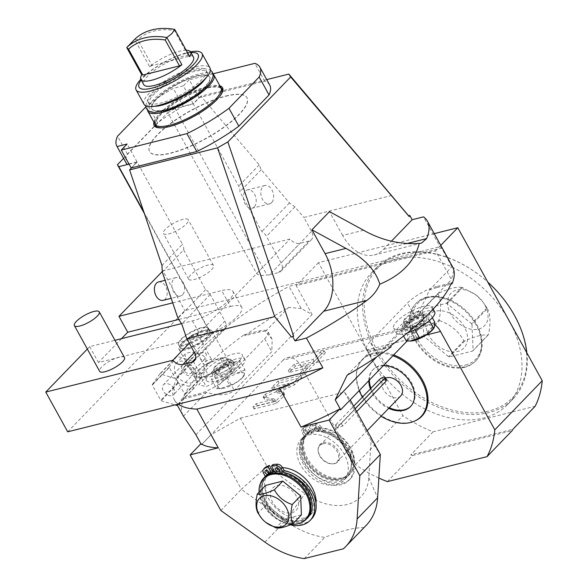 <?xml version="1.0" encoding="UTF-8"?>
<svg xmlns="http://www.w3.org/2000/svg" width="588" height="588" viewBox="0 0 588 588"><rect width="100%" height="100%" fill="white"/><g stroke="black" fill="none" stroke-linecap="round" stroke-linejoin="round"><path stroke-width="0.44" stroke-dasharray="2.94 2.21" d="M272.024 470.165A29.598 20.793 -136 0 0 269.061 472.531A29.598 20.793 -136 0 0 271.847 503.526A29.598 20.793 -136 0 0 304.055 517.94A29.598 20.793 -136 0 0 311.633 513.669A29.598 20.793 -136 0 0 315.999 503.526M282.549 467.688A29.598 20.793 -136 0 0 277.904 467.989M276.948 468.188A29.598 20.793 -136 0 0 276.639 468.261A29.598 20.793 -136 0 0 273.376 469.437M452.628 266.908A153.916 43.902 -28.9 0 0 452.312 266.364L453.899 270.296L451.43 279.572L435.524 250.76L296.22 285.672L312.118 314.484L301.254 308.546L289.002 286.349L441.647 248.099L453.899 270.296M441.647 248.099A153.916 43.902 -28.9 0 0 439.993 246.673L423.536 216.869M67.701 431.82L184.823 310.626L439.993 246.673M178.223 404.118A153.916 43.902 151.1 0 1 174.357 399.781A153.916 43.902 151.1 0 1 289.002 286.349M205.322 333.036A16.457 4.697 151.1 0 1 187.962 343.613A16.457 4.697 151.1 0 1 178.789 342.444A16.457 4.697 151.1 0 1 181.119 339.107A16.457 4.697 151.1 0 1 206.3 327.251A16.457 4.697 151.1 0 1 205.322 333.036M301.254 308.546L288.62 307.384A153.916 43.902 -28.9 0 0 244.593 335.777L244.042 334.785A153.916 43.902 151.1 0 0 183.14 397.811L183.691 398.804A153.916 43.902 -28.9 0 0 183.133 415.679M200.883 443.778L201.383 444.69A153.916 43.902 151.1 0 0 201.464 444.734L211.202 434.664L241.359 489.304L266.981 466.468L240.323 418.178L211.202 434.664M200.912 443.742L201.464 444.734M220.868 510.509L241.359 489.304L285.423 520.902A76.962 54.059 44 0 0 324.752 537.388C340.908 530.89 353.939 527.62 363.847 527.59A76.962 54.059 44 0 0 366.184 525.371M240.323 418.178L344.458 392.078L371.116 440.368L368.786 477.706A53.28 37.426 44 0 1 304.959 493.707L266.981 466.468M340.423 409.91L350.161 399.84L344.458 392.078M378.856 478.051A118.394 83.165 -136 0 1 355.49 464.726L301.196 366.368A18.941 12.355 75.9 0 0 287.223 357.695A18.941 12.355 75.9 0 0 283.056 360.172L422.368 325.26L407.08 341.069M283.056 360.172L201.383 444.69M284.526 394.034L283.431 392.049L283.276 393.365L275.625 401.281L252.987 406.955L256.147 403.677L274.486 399.083L263.123 397.032L264.585 399.23L264.747 397.907L266.335 396.268L289.906 385.375L272.692 389.69L279.094 383.06L301.732 377.386L294.507 384.861L277.279 392.821L284.526 394.034L284.371 395.349L276.72 403.272L254.082 408.947L257.25 405.669L275.588 401.067L264.585 399.23L263.49 397.238L263.644 395.922L265.232 394.276L288.811 383.383L271.59 387.698L277.999 381.075L300.637 375.401L293.412 382.876L276.184 390.836L283.431 392.049L284.526 394.034M308.119 367.757L289.333 372.461L295.367 366.221L314.146 361.517L321.526 353.88L325.385 352.91L304.591 374.431L300.733 375.394L308.119 367.757L307.017 365.773L288.238 370.477L294.272 364.237L313.051 359.525L320.431 351.889L324.289 350.926L303.496 372.439L299.637 373.409L307.017 365.773M336.262 484.608A29.598 20.793 -136 0 0 343.84 480.337A29.598 20.793 -136 0 0 341.055 449.35A29.598 20.793 -136 0 0 308.847 434.936A29.598 20.793 -136 0 0 301.269 439.199A29.598 20.793 -136 0 0 304.055 470.194A29.598 20.793 -136 0 0 336.262 484.608M343.348 548.802L363.847 527.59M304.253 558.6L324.752 537.388M371.116 440.368L380.326 454.48M339.195 481.579A29.598 20.793 -136 0 0 346.766 477.309A29.598 20.793 -136 0 0 328.28 433.9A29.598 20.793 -136 0 0 321.621 431.798A29.598 20.793 -136 0 0 317.865 431.342A29.598 20.793 -136 0 0 316.146 431.32A29.598 20.793 -136 0 0 313.558 431.548A29.598 20.793 -136 0 0 311.772 431.908A29.598 20.793 -136 0 0 310.074 432.423A29.598 20.793 -136 0 0 307.899 433.385A29.598 20.793 -136 0 0 306.613 434.157A29.598 20.793 -136 0 0 304.209 436.164A29.598 20.793 -136 0 0 304.202 436.171A29.598 20.793 -136 0 0 301.21 440.684A29.598 20.793 -136 0 0 309.442 470.069A29.598 20.793 -136 0 0 339.195 481.579M311.787 424.338L310.383 425.793L314.161 432.643A28.297 19.874 -136 0 0 312.375 432.996A28.297 19.874 44 0 0 310.677 433.518L306.899 426.668A36.441 25.6 -136 0 0 303.026 428.446A4.733 3.33 -136 0 0 302.541 428.836A4.733 3.33 -136 0 0 302.467 432.996L304.341 436.399A31.282 21.969 -136 0 0 303.967 436.774A31.282 21.969 -136 0 0 301.21 440.684A31.282 21.969 -136 0 0 313.713 476.567A31.282 21.969 -136 0 0 348.956 480.249A31.282 21.969 -136 0 0 350.896 455.619A31.282 21.969 -136 0 0 328.28 433.9A31.282 21.969 -136 0 0 321.754 432.033L323.165 430.585L321.283 427.175A4.733 3.33 -136 0 0 316.44 423.985A36.441 25.6 -136 0 0 311.787 424.338L315.572 431.188L314.161 432.643M306.657 435.502A28.297 19.874 44 0 0 309.317 465.13A28.297 19.874 44 0 0 340.114 478.911A28.297 19.874 -136 0 0 347.354 474.832A28.297 19.874 -136 0 0 344.693 445.204A28.297 19.874 -136 0 0 313.896 431.423A28.297 19.874 44 0 0 306.657 435.502L306.539 435.62A28.297 19.874 -136 0 0 309.2 465.255A28.297 19.874 -136 0 0 339.996 479.029A28.297 19.874 -136 0 0 347.236 474.95A28.297 19.874 -136 0 0 345.274 446.263A28.297 19.874 -136 0 0 315.572 431.188M323.165 430.585A31.282 21.969 -136 0 1 350.691 450.974A31.282 21.969 -136 0 1 350.36 478.794A31.282 21.969 -136 0 1 312.596 472.855A31.282 21.969 -136 0 1 305.37 435.318A31.282 21.969 -136 0 1 305.745 434.944L303.871 431.541A4.733 3.33 -136 0 1 303.945 427.38A4.733 3.33 -136 0 1 304.437 426.991A36.441 25.6 -136 0 1 308.303 425.212L312.088 432.062A28.297 19.874 -136 0 0 306.539 435.62M305.613 431.107A2.367 1.661 44 0 1 305.65 429.027A2.367 1.661 44 0 1 309.097 430.232A2.367 1.661 44 0 1 309.053 432.312A2.367 1.661 44 0 1 305.613 431.107M316.057 428.49A2.367 1.661 44 0 1 316.094 426.403A2.367 1.661 44 0 1 319.541 427.616A2.367 1.661 44 0 1 319.505 429.696A2.367 1.661 44 0 1 316.057 428.49M312.088 432.062L310.677 433.518M340.717 479.999A29.598 20.793 -136 0 0 348.287 475.736A29.598 20.793 -136 0 0 345.509 444.741A29.598 20.793 -136 0 0 313.294 430.328A29.598 20.793 -136 0 0 305.723 434.598A29.598 20.793 -136 0 0 308.509 465.593A29.598 20.793 -136 0 0 340.717 479.999M307.127 433.143A29.598 20.793 44 0 0 309.913 464.138A29.598 20.793 44 0 0 342.12 478.551A29.598 20.793 -136 0 0 349.698 474.281A29.598 20.793 -136 0 0 352.756 469.591A29.598 20.793 -136 0 0 344.362 440.287A29.598 20.793 -136 0 0 314.698 428.873A29.598 20.793 44 0 0 311.706 429.924A29.598 20.793 44 0 0 307.127 433.143L305.723 434.598M353.087 468.82A29.282 20.565 -136 0 1 342.561 477.676A29.282 20.565 44 0 1 308.502 460.264A29.282 20.565 44 0 1 312.471 429.571A29.282 20.565 44 0 1 315.433 428.534A29.282 20.565 -136 0 1 344.774 439.824A29.282 20.565 -136 0 1 353.087 468.82L352.756 469.591M334.8 463.616A12.524 8.798 -136 0 0 338.21 450.798A12.524 8.798 -136 0 0 323.194 442.595A12.524 8.798 44 0 0 318.115 449.555A12.524 8.798 44 0 0 332.911 463.858A12.524 8.798 44 0 0 334.8 463.616M322.93 443.778A11.841 8.32 44 0 1 335.814 449.541A11.841 8.32 44 0 1 336.924 461.94A11.841 8.32 44 0 1 333.896 463.645A11.841 8.32 44 0 1 332.117 463.881A11.841 8.32 44 0 1 318.123 450.357A11.841 8.32 44 0 1 319.894 445.483A11.841 8.32 44 0 1 322.93 443.778M355.101 408.785L341.209 423.162A3.55 1.014 151.1 0 1 337.916 425.271A3.55 1.014 151.1 0 1 335.483 425.536A3.55 1.014 151.1 0 1 335.983 424.477L337.549 427.314L336.931 428.167L342.775 426.006L356.666 411.629M400.759 395.886A11.841 8.32 44 0 1 397.723 397.598A11.841 8.32 44 0 1 384.846 391.829A11.841 8.32 44 0 1 383.729 379.436A11.841 8.32 44 0 1 385.53 378.157M386.485 379.885L385 379.547L380.884 382.472L337.549 427.314M335.983 424.477L353.66 406.176M369.396 380.069A26.284 18.463 44 0 1 373.343 369.396A26.284 18.463 44 0 1 380.069 365.604A26.284 18.463 44 0 1 408.667 378.407A26.284 18.463 44 0 1 411.144 405.926A26.284 18.463 44 0 1 410.843 406.227M389.3 407.741A26.284 18.463 44 0 1 370.969 388.271M368.816 380.671A26.284 18.463 -136 0 1 372.755 369.999A26.284 18.463 -136 0 1 379.48 366.214A26.284 18.463 44 0 1 383.288 365.692M370.381 388.874A26.284 18.463 -136 0 0 388.712 408.344M392.916 355.733A40.807 28.665 44 0 0 372.755 354.027A40.807 28.665 -136 0 0 358.092 366.368A40.807 28.665 -136 0 0 359.18 390.638M362.414 397.12A40.807 28.665 -136 0 0 381.112 416.216M415.451 420.714A41.123 28.885 44 0 1 411.291 422.169A41.123 28.885 44 0 1 370.087 406.315A41.123 28.885 44 0 1 358.415 365.596A41.123 28.885 44 0 1 373.196 353.153A41.123 28.885 44 0 1 393.688 354.939M422.368 325.26A18.941 12.355 -104.1 0 1 426.535 322.783A18.941 12.355 -104.1 0 1 434.87 324.811M376.761 356.842L451.43 279.572M440.735 245.365L435.524 250.76M434.26 233.627L318.468 262.645L370.021 356.034A94.719 66.532 44 0 1 371.565 272.759A94.719 66.532 44 0 1 509.333 321.121A94.719 66.532 44 0 1 507.789 404.397A94.719 66.532 44 0 1 370.021 356.034L402.927 415.642A118.394 83.165 -136 0 0 433.04 431.842L535.161 406.249M526.848 352.851A94.719 66.532 44 0 1 513.059 398.943A94.719 66.532 44 0 1 375.291 350.58A94.719 66.532 44 0 1 376.835 267.305A94.719 66.532 44 0 1 479.595 275.294A94.719 66.532 44 0 1 487.805 282.13M318.468 262.645L296.22 285.672M195.9 434.752L312.118 314.484M355.49 464.726L402.927 415.642M183.449 416.223L206.564 392.306C218.346 396.106 227.6 395.504 234.325 390.498L271.803 351.72L272.193 339.327L265.511 331.309L288.62 307.384M265.511 331.309A23.682 6.755 -28.9 0 0 259.521 332.036L244.593 335.777M183.14 397.811L198.068 394.07A23.682 6.755 -28.9 0 0 227.196 377.584L264.673 338.798A23.682 6.755 -28.9 0 0 267.988 331.72A23.682 6.755 -28.9 0 0 258.97 331.044L244.042 334.785M215.458 365.832A9.474 2.705 -28.9 0 0 214.135 368.661A9.474 2.705 -28.9 0 0 220.61 367.956A9.474 2.705 -28.9 0 0 229.394 362.34A9.474 2.705 -28.9 0 0 230.716 359.503A9.474 2.705 -28.9 0 0 224.241 360.209A9.474 2.705 -28.9 0 0 215.458 365.832M183.691 398.804L198.619 395.062A23.682 6.755 -28.9 0 0 206.564 392.306M234.009 365.464A9.474 2.705 151.1 0 0 227.534 366.17A9.474 2.705 151.1 0 0 218.751 371.792A9.474 2.705 -28.9 0 0 217.428 374.622A9.474 2.705 -28.9 0 0 223.903 373.917A9.474 2.705 -28.9 0 0 232.679 368.301A9.474 2.705 151.1 0 0 234.009 365.464L230.716 359.503M216.141 372.447A13.024 3.712 -28.9 0 0 214.297 375.085A13.024 3.712 -28.9 0 0 221.551 376.011A13.024 3.712 -28.9 0 0 235.296 367.647A13.024 3.712 -28.9 0 0 236.067 363.068A13.024 3.712 -28.9 0 0 216.141 372.447M233.091 362.348A10.658 3.043 -28.9 0 1 233.951 362.906A10.658 3.043 -28.9 0 1 232.458 366.096A10.658 3.043 151.1 0 1 222.58 372.417A10.658 3.043 151.1 0 1 215.289 373.204A10.658 3.043 151.1 0 1 215.274 372.182A10.658 3.043 151.1 0 1 216.781 370.021A10.658 3.043 -28.9 0 1 233.091 362.348L236.067 363.068M230.812 363.112A10.658 3.043 -28.9 0 0 232.304 359.929A10.658 3.043 -28.9 0 0 225.02 360.716A10.658 3.043 -28.9 0 0 215.142 367.044A10.658 3.043 151.1 0 0 213.65 370.227A10.658 3.043 151.1 0 0 220.934 369.433A10.658 3.043 151.1 0 0 230.812 363.112M239.081 361.039A21.903 6.247 -28.9 0 0 242.153 354.49A21.903 6.247 -28.9 0 0 227.174 356.115A21.903 6.247 -28.9 0 0 206.866 369.117A21.903 6.247 151.1 0 0 203.801 375.666A21.903 6.247 151.1 0 0 218.78 374.034A21.903 6.247 151.1 0 0 239.081 361.039M206.542 380.627A21.903 6.247 151.1 0 0 221.522 379.003A21.903 6.247 151.1 0 0 241.822 366.008A21.903 6.247 -28.9 0 0 244.895 359.459A21.903 6.247 -28.9 0 0 229.915 361.083A21.903 6.247 -28.9 0 0 209.607 374.078A21.903 6.247 151.1 0 0 206.542 380.627L203.801 375.666M212.65 373.321L211.57 379.561L224.638 376.283L238.787 366.772L239.867 360.532L226.792 363.803L212.65 373.321L217.634 382.362C218.126 385.971 217.766 388.051 216.56 388.602L211.57 379.561M216.56 388.602L220.294 388.631L229.629 385.324L224.638 376.283M229.629 385.324C235.193 383.685 239.904 380.51 243.777 375.805L238.787 366.772M243.777 375.805L244.432 375.225L244.858 369.565L239.867 360.532M244.858 369.565C241.345 372.197 236.986 373.284 231.782 372.843L226.792 363.803M231.782 372.843C227.916 377.547 223.197 380.723 217.634 382.362M242.337 377.863A14.693 4.189 -28.9 0 0 243.601 376.379A14.693 4.189 -28.9 0 0 237.648 373.373A14.693 4.189 -28.9 0 0 220.721 383.28A14.693 4.189 -28.9 0 0 221.551 388.55A14.693 4.189 -28.9 0 0 242.337 377.863M387.382 481.616L412.555 455.56A118.394 83.165 44 0 1 410.784 454.869L512.905 429.277M433.04 431.842L410.784 454.869M412.555 455.56L512.229 430.578M501.439 296.374A93.536 65.702 44 0 1 514.316 315.278A93.536 65.702 44 0 1 488.856 411.005A93.536 65.702 44 0 1 376.746 349.757A93.536 65.702 44 0 1 384.501 262.13A93.536 65.702 44 0 1 479.742 275.412A93.536 65.702 44 0 1 487.79 282.1M464.726 367.287A41.439 29.106 44 0 1 419.634 347.111A41.439 29.106 44 0 1 415.731 303.724A41.439 29.106 44 0 1 426.337 297.749A41.439 29.106 44 0 1 471.429 317.924A41.439 29.106 44 0 1 475.332 361.311A41.439 29.106 44 0 1 464.726 367.287M426.925 297.138A41.439 29.106 -136 0 0 416.319 303.114A41.439 29.106 -136 0 0 420.222 346.501A41.439 29.106 -136 0 0 465.314 366.684A41.439 29.106 -136 0 0 475.912 360.709A41.439 29.106 -136 0 0 470.885 315.896A41.439 29.106 -136 0 0 461.279 306.613A41.439 29.106 -136 0 0 426.925 297.138M465.351 365.082A40.256 28.275 -136 0 0 470.767 315.749A40.256 28.275 -136 0 0 461.426 306.73A40.256 28.275 -136 0 0 428.057 297.528A40.256 28.275 -136 0 0 417.098 338.725A40.256 28.275 -136 0 0 465.351 365.082M429.071 335.726A23.976 16.839 44 0 1 435.598 311.192A23.976 16.839 44 0 1 464.336 326.884A23.976 16.839 44 0 1 457.809 351.418A23.976 16.839 44 0 1 429.071 335.726M471.782 324.128A32.56 22.873 -136 0 0 471.576 323.76L447.137 303.584A32.56 22.873 -136 0 0 446.365 303.357L422.993 309.214A32.56 22.873 -136 0 0 422.632 309.729L423.698 335.755A32.56 22.873 -136 0 0 423.897 336.13A32.56 22.873 -136 0 0 424.102 336.498L448.548 356.673A32.56 22.873 -136 0 0 449.313 356.901L472.693 351.043A32.56 22.873 -136 0 0 473.053 350.529L471.988 324.495A32.56 22.873 -136 0 0 471.782 324.128M447.137 303.584L462.521 287.664L475.663 294.735L482.373 301.247L486.96 307.84A32.56 22.873 -136 0 1 487.165 308.208A32.56 22.873 -136 0 1 487.371 308.582L471.988 324.495M486.96 307.84L471.576 323.76M462.521 287.664A32.56 22.873 -136 0 0 461.749 287.436L446.365 303.357M461.749 287.436C456.707 286.547 448.916 288.495 438.376 293.294L422.993 309.214M438.376 293.294A32.56 22.873 -136 0 0 438.016 293.809L422.632 309.729M438.016 293.809C441.118 299.637 441.478 308.318 439.082 319.835L423.698 335.755M439.082 319.835A32.56 22.873 -136 0 0 439.28 320.21A32.56 22.873 -136 0 0 439.486 320.578L424.102 336.498M484.946 305.187A23.336 16.398 44 0 1 478.595 329.074A23.336 16.398 44 0 1 450.621 313.794A23.336 16.398 44 0 1 452.554 291.927A23.336 16.398 44 0 1 476.324 295.242A23.336 16.398 44 0 1 481.734 300.468A23.336 16.398 44 0 1 484.946 305.187M487.371 308.582C490.473 314.411 490.833 323.091 488.437 334.609L473.053 350.529M439.486 320.578C450.386 324.458 458.53 331.184 463.932 340.753A32.56 22.873 -136 0 0 464.696 340.981C475.244 336.182 483.035 334.234 488.077 335.123A32.56 22.873 -136 0 0 488.437 334.609M463.932 340.753L448.548 356.673M464.696 340.981L449.313 356.901M488.077 335.123L472.693 351.043M347.14 375.195L370.249 351.279L370.874 356.49L377.121 354.711L414.599 315.932C420.369 309.192 425.234 300.644 429.196 290.281L452.312 266.364M391.167 346.802L376.239 350.544A23.682 6.755 151.1 0 1 370.249 351.279M390.623 345.81L375.688 349.551A23.682 6.755 -28.9 0 1 366.669 348.875L370.874 356.49M429.196 290.281A23.682 6.755 151.1 0 1 437.141 287.525L436.59 286.532L451.525 282.791M436.59 286.532A23.682 6.755 -28.9 0 0 407.469 303.018L369.992 341.797A23.682 6.755 -28.9 0 0 366.669 348.875M405.272 318.262A9.474 2.705 -28.9 0 0 403.941 321.092A9.474 2.705 -28.9 0 0 410.424 320.386A9.474 2.705 -28.9 0 0 419.2 314.771A9.474 2.705 -28.9 0 0 420.53 311.941A9.474 2.705 -28.9 0 0 414.055 312.64A9.474 2.705 -28.9 0 0 405.272 318.262M437.141 287.525L450.989 284.055M423.816 317.902A9.474 2.705 151.1 0 0 417.34 318.6A9.474 2.705 151.1 0 0 408.564 324.223A9.474 2.705 -28.9 0 0 407.234 327.053A9.474 2.705 -28.9 0 0 413.709 326.347A9.474 2.705 -28.9 0 0 422.493 320.732A9.474 2.705 151.1 0 0 423.816 317.902L420.53 311.941M405.948 324.877A13.024 3.712 -28.9 0 0 404.11 327.516A13.024 3.712 -28.9 0 0 411.365 328.449A13.024 3.712 -28.9 0 0 425.102 320.078A13.024 3.712 -28.9 0 0 425.881 315.499A13.024 3.712 -28.9 0 0 405.948 324.877M422.897 314.778A10.658 3.043 -28.9 0 1 423.757 315.337A10.658 3.043 -28.9 0 1 422.265 318.527A10.658 3.043 151.1 0 1 412.386 324.848A10.658 3.043 151.1 0 1 405.103 325.642A10.658 3.043 151.1 0 1 405.088 324.613A10.658 3.043 151.1 0 1 406.595 322.452A10.658 3.043 -28.9 0 1 422.897 314.778L425.881 315.499M420.618 315.543A10.658 3.043 -28.9 0 0 422.11 312.36A10.658 3.043 -28.9 0 0 414.827 313.147A10.658 3.043 -28.9 0 0 404.948 319.475A10.658 3.043 151.1 0 0 403.456 322.658A10.658 3.043 151.1 0 0 410.74 321.871A10.658 3.043 151.1 0 0 420.618 315.543M428.895 313.47A21.903 6.247 -28.9 0 0 431.96 306.921A21.903 6.247 -28.9 0 0 416.98 308.553A21.903 6.247 -28.9 0 0 396.68 321.548A21.903 6.247 151.1 0 0 393.607 328.097A21.903 6.247 151.1 0 0 408.587 326.472A21.903 6.247 151.1 0 0 428.895 313.47M434.701 311.89A21.903 6.247 -28.9 0 0 419.722 313.514A21.903 6.247 -28.9 0 0 399.421 326.516A21.903 6.247 151.1 0 0 396.349 333.065L393.607 328.097M407.462 332.881A21.903 6.247 151.1 0 1 396.349 333.065M402.457 325.752L401.376 331.992L414.452 328.714L428.593 319.203L429.674 312.963L416.605 316.234L402.457 325.752L407.447 334.793C407.932 338.401 407.572 340.481 406.367 341.033M403.589 335.991L401.376 331.992M415.032 329.772L414.452 328.714M429.358 320.578L428.593 319.203M432.305 317.718L429.674 312.963M434.664 322.004C431.151 324.627 426.8 325.715 421.596 325.274L416.605 316.234M421.596 325.274C417.723 329.978 413.011 333.153 407.447 334.793M433.407 328.81A14.693 4.189 -28.9 0 0 427.454 325.803A14.693 4.189 -28.9 0 0 410.534 335.719A14.693 4.189 -28.9 0 0 411.357 340.981M308.303 425.212L306.899 426.668M307.686 431.688A2.367 1.661 44 0 1 307.899 433.385A2.367 1.661 -136 0 1 307.649 433.768A2.367 1.661 -136 0 1 306.613 434.157A2.367 1.661 44 0 1 304.202 432.562A2.367 1.661 44 0 1 304.246 430.475A2.367 1.661 44 0 1 307.686 431.688M305.745 434.944L304.341 436.399M321.283 427.175L319.879 428.63L321.754 432.033M318.137 429.071A2.367 1.661 44 0 1 318.101 431.151A2.367 1.661 44 0 1 317.865 431.342A2.367 1.661 -136 0 1 316.146 431.32A2.367 1.661 44 0 1 314.654 429.938A2.367 1.661 44 0 1 314.69 427.858A2.367 1.661 44 0 1 318.137 429.071M319.879 428.63A4.733 3.33 -136 0 0 315.036 425.44A36.441 25.6 -136 0 0 310.383 425.793M277.279 392.821L276.184 390.836M294.507 384.861L293.412 382.876M301.732 377.386L300.637 375.401M279.094 383.06L277.999 381.075M272.692 389.69L271.59 387.698M289.906 385.375L288.811 383.383M266.335 396.268L265.232 394.276M275.588 401.067L274.486 399.083M257.25 405.669L256.147 403.677M254.082 408.947L252.987 406.955M276.72 403.272L275.625 401.281M289.333 372.461L288.238 370.477M300.733 375.394L299.637 373.409M304.591 374.431L303.496 372.439M325.385 352.91L324.289 350.926M321.526 353.88L320.431 351.889M314.146 361.517L313.051 359.525M295.367 366.221L294.272 364.237M391.806 195.422L303.864 217.457L311.544 231.363A9.474 6.652 44 0 1 311.39 239.691A9.474 6.652 44 0 1 308.965 241.058L300.042 243.3A9.474 6.652 44 0 1 290.002 239.029L162.883 270.884L184.823 310.626M363.538 230.231L342.642 235.465A42.623 27.798 75.9 0 0 374.086 254.994A42.623 27.798 75.9 0 0 383.464 249.415L391.454 241.146M342.642 235.465L329.478 211.621M162.295 272.053L183.647 249.959L205.587 289.693A9.474 6.652 -136 0 1 210.232 294.514L224.873 321.048A9.474 6.652 44 0 1 224.719 329.376A9.474 6.652 44 0 1 222.301 330.743L213.37 332.984A9.474 6.652 44 0 1 210.71 333.095L143.817 211.923M189.285 343.252L206.263 325.678L210.71 333.095M87.34 349.059L89.685 346.633L114.961 340.298M181.641 323.584L192.423 320.879A29.598 8.445 -28.9 0 0 221.161 306.789A29.598 8.445 -28.9 0 0 232.98 291.428A29.598 8.445 -28.9 0 0 221.705 290.582L230.481 306.48L179.083 319.358M172.732 302.857L221.705 290.582M162.472 271.311L162.883 270.884M144.383 213.584L206.263 325.678L290.002 239.029M124.494 357.577A14.208 4.05 -28.9 0 0 114.785 358.629A14.208 4.05 -28.9 0 0 101.614 367.059A14.208 4.05 -28.9 0 0 99.622 371.307M190.622 274.956A14.208 4.05 -28.9 0 0 188.63 279.204A14.208 4.05 -28.9 0 0 198.347 278.146A14.208 4.05 -28.9 0 0 211.518 269.716A14.208 4.05 -28.9 0 0 213.51 265.467A14.208 4.05 -28.9 0 0 203.793 266.526A14.208 4.05 -28.9 0 0 190.622 274.956M121.532 338.651L98.461 362.524L201.199 336.777A29.598 8.445 -28.9 0 0 229.937 322.687A29.598 8.445 -28.9 0 0 241.756 307.326A29.598 8.445 -28.9 0 0 230.481 306.48M89.685 346.633L98.461 362.524M269.591 274.809A9.474 6.652 44 0 1 266.93 274.927L175.062 108.501L193.349 103.922L238.706 186.087A9.474 6.652 44 0 1 239.867 191.784L261.8 231.525A9.474 6.652 44 0 1 266.445 236.339L281.093 262.88A9.474 6.652 44 0 1 280.939 271.208A9.474 6.652 44 0 1 278.514 272.567L269.591 274.809L300.042 243.3M123.583 158.363L167.778 112.624L256.625 273.567C258.529 275.485 261.969 275.934 266.93 274.927M266.739 79.615L200.89 96.116L259.227 164.853L261.219 169.689L289.428 202.934L294.904 206.895L303.864 217.457M131.558 167.859L137.129 162.097L182.486 244.263L161.965 265.497M129.044 164.118L137.129 162.097M167.778 112.624L175.062 108.501M200.89 96.116L193.349 103.922M225.843 96.234A55.647 15.869 151.1 0 1 247.041 97.821A55.647 15.869 151.1 0 1 224.829 126.699A55.647 15.869 151.1 0 1 170.799 153.196A55.647 15.869 151.1 0 1 149.609 151.608A55.647 15.869 151.1 0 1 171.814 122.73A55.647 15.869 151.1 0 1 225.843 96.234M183.647 249.959A9.474 6.652 -136 0 0 182.486 244.263M205.587 289.693L177.958 318.284M182.611 294.742A9.474 6.174 -104.1 0 1 180.523 295.984A9.474 6.174 -104.1 0 1 172.784 290.031A9.474 6.174 -104.1 0 1 173.835 278.844A9.474 6.174 -104.1 0 1 175.915 277.602A9.474 6.174 -104.1 0 1 183.662 283.556A9.474 6.174 -104.1 0 1 182.611 294.742M261.219 169.689L239.867 191.784M289.428 202.934L261.8 231.525M271.619 202.632A9.474 6.174 -104.1 0 1 269.532 203.874A9.474 6.174 -104.1 0 1 261.792 197.921A9.474 6.174 -104.1 0 1 262.843 186.741A9.474 6.174 -104.1 0 1 264.931 185.499A9.474 6.174 -104.1 0 1 272.67 191.453A9.474 6.174 -104.1 0 1 271.619 202.632M254.207 206.998A9.474 6.174 -104.1 0 1 252.12 208.24A9.474 6.174 -104.1 0 1 244.38 202.287A9.474 6.174 -104.1 0 1 245.431 191.1A9.474 6.174 75.9 0 1 247.519 189.865A9.474 6.174 75.9 0 1 255.258 195.819A9.474 6.174 75.9 0 1 254.207 206.998M158.503 281.968A9.474 6.174 75.9 0 1 166.242 287.922A9.474 6.174 75.9 0 1 165.191 299.108A9.474 6.174 -104.1 0 1 163.111 300.343M225.733 96.035A55.647 15.869 151.1 0 1 246.931 97.623A55.647 15.869 151.1 0 1 224.719 126.501A55.647 15.869 151.1 0 1 170.689 152.998A55.647 15.869 151.1 0 1 149.499 151.41A55.647 15.869 151.1 0 1 171.703 122.532A55.647 15.869 151.1 0 1 225.733 96.035M269.73 85.04A81.695 23.299 -28.9 0 0 264.725 81.218L199.089 97.667L193.239 103.723L183.162 106.244A81.695 23.299 -28.9 0 0 157.591 122.855L127.39 154.107A81.695 23.299 -28.9 0 0 126.692 164.001M128.934 163.92L137.019 161.898L131.161 167.955M264.725 81.218L254.847 63.335M137.019 161.898L127.148 144.016M127.39 154.107L117.519 136.225M157.591 122.855L147.72 104.973L145.765 106.994M183.162 106.244L173.291 88.362A81.695 23.299 -28.9 0 0 147.72 104.973M193.239 103.723L183.368 85.841L173.291 88.362M199.089 97.667L189.218 79.784L183.368 85.841M213.076 73.801L189.218 79.784M153.938 122.223A39.073 11.143 151.1 0 1 159.613 113.837A39.073 11.143 151.1 0 1 191.203 92.691A39.073 11.143 151.1 0 1 219.861 85.833M220.978 87.847A37.654 10.738 -28.9 0 0 206.638 86.767A37.654 10.738 -28.9 0 0 160.326 112.977A37.654 10.738 -28.9 0 0 155.048 124.237M213.128 74.051A37.654 10.738 -28.9 0 0 199.508 73.853A37.654 10.738 -28.9 0 0 164.434 90.721A37.654 10.738 -28.9 0 0 147.559 110.25M156.592 99.21A33.031 9.423 -28.9 0 0 151.961 109.089A33.031 9.423 -28.9 0 0 174.555 106.634A33.031 9.423 -28.9 0 0 205.175 87.039A33.031 9.423 151.1 0 0 209.806 77.16A33.031 9.423 151.1 0 0 187.212 79.615A33.031 9.423 151.1 0 0 156.592 99.21M204.969 86.657A33.031 9.423 151.1 0 1 174.342 106.259A33.031 9.423 151.1 0 1 151.755 108.714A33.031 9.423 151.1 0 1 153.233 102.621A33.031 9.423 151.1 0 1 156.386 98.835A33.031 9.423 151.1 0 1 203.654 74.786A33.031 9.423 151.1 0 1 209.593 76.785A33.031 9.423 151.1 0 1 204.969 86.657M205.66 78.424A33.031 9.423 151.1 0 1 202.507 82.21A33.031 9.423 151.1 0 1 155.239 106.252M154.468 106.266A33.031 9.423 151.1 0 1 149.301 104.26A33.031 9.423 151.1 0 1 153.924 94.381A33.031 9.423 151.1 0 1 184.551 74.786A33.031 9.423 151.1 0 1 207.138 72.331A33.031 9.423 151.1 0 1 206.079 77.77M148.125 102.136A33.031 9.423 -28.9 0 1 152.755 92.257A33.031 9.423 151.1 0 1 183.375 72.655A33.031 9.423 151.1 0 1 205.962 70.207A33.031 9.423 151.1 0 1 201.339 80.086A33.031 9.423 -28.9 0 1 170.711 99.681A33.031 9.423 -28.9 0 1 148.125 102.136L149.301 104.26M144.082 104.363A37.654 10.738 151.1 0 1 159.113 84.826A37.654 10.738 151.1 0 1 195.664 66.9A37.654 10.738 151.1 0 1 210.004 67.973M190.549 51.847A37.654 10.738 -28.9 0 0 187.704 52.479A37.654 10.738 -28.9 0 0 141.392 78.689A37.654 10.738 -28.9 0 0 140.804 79.314M190.968 52.597A33.744 9.621 -28.9 0 0 143.781 77.087A33.744 9.621 -28.9 0 0 141.216 80.056M193.474 57.139A28.415 8.107 -28.9 0 0 174.041 59.248A28.415 8.107 -28.9 0 0 147.706 76.109A28.415 8.107 -28.9 0 0 143.722 84.606M186.22 50.245A28.415 8.107 151.1 0 0 149.602 66.679L134.578 39.455L137.732 39.661A68.671 48.238 44 0 1 174.386 30.48L188.667 56.352L152.02 65.54L137.732 39.661M174.709 29.4L174.386 30.48M149.602 66.679L152.02 65.54M188.667 56.352L189.733 56.617M165.397 229.254A14.208 4.05 -28.9 0 0 163.405 233.502A14.208 4.05 -28.9 0 0 173.122 232.444A14.208 4.05 -28.9 0 0 186.293 224.021A14.208 4.05 151.1 0 0 188.285 219.772A14.208 4.05 151.1 0 0 178.568 220.823A14.208 4.05 151.1 0 0 165.397 229.254M206.175 333.506A17.17 4.895 151.1 0 1 190.255 343.686A17.17 4.895 151.1 0 1 178.517 344.965A17.17 4.895 151.1 0 1 178.495 343.311A17.17 4.895 151.1 0 1 180.92 339.827A17.17 4.895 151.1 0 1 207.189 327.472A17.17 4.895 151.1 0 1 208.578 328.369A17.17 4.895 151.1 0 1 206.175 333.506M182.331 348.86A16.457 4.697 -28.9 0 0 207.513 337.012A16.457 4.697 -28.9 0 0 209.843 333.675A16.457 4.697 -28.9 0 0 200.677 332.499A16.457 4.697 -28.9 0 0 183.309 343.076A16.457 4.697 -28.9 0 0 182.331 348.86L181.442 348.647A17.17 4.895 151.1 0 0 207.711 336.285A17.17 4.895 -28.9 0 0 210.136 332.801A17.17 4.895 -28.9 0 0 210.114 331.154A17.17 4.895 -28.9 0 0 198.376 332.426A17.17 4.895 -28.9 0 0 182.456 342.613A17.17 4.895 151.1 0 0 180.053 347.743L178.517 344.965M181.442 348.647A17.17 4.895 151.1 0 1 180.053 347.743M204.727 330.412A18.823 5.373 151.1 0 1 211.893 330.948A18.823 5.373 151.1 0 1 204.381 340.717A18.823 5.373 151.1 0 1 186.102 349.676A18.823 5.373 151.1 0 1 178.936 349.14A18.823 5.373 151.1 0 1 186.447 339.372A18.823 5.373 151.1 0 1 204.727 330.412M199.7 374.321L203.323 372.108L206.631 365.295L205.66 358.665C203.72 353.542 191.784 351.301 187.859 352.859L184.933 354.336L186.852 363.384C189.998 370.521 194.283 374.166 199.7 374.321M201.875 377.393A18.823 5.373 151.1 0 1 201.456 377.496A18.823 5.373 151.1 0 1 201.052 377.599A18.823 5.373 151.1 0 1 194.29 376.959A18.823 5.373 151.1 0 1 194.099 375.879A18.823 5.373 151.1 0 1 194.165 375.482A18.823 5.373 151.1 0 1 202.992 366.346A18.823 5.373 151.1 0 1 203.882 365.751A18.823 5.373 151.1 0 1 219.662 358.335A18.823 5.373 151.1 0 1 220.081 358.224A18.823 5.373 151.1 0 1 220.485 358.129A18.823 5.373 151.1 0 1 227.247 358.761A18.823 5.373 151.1 0 1 227.438 359.849A18.823 5.373 151.1 0 1 227.372 360.238A18.823 5.373 151.1 0 1 218.545 369.374A18.823 5.373 151.1 0 1 217.656 369.977A18.823 5.373 151.1 0 1 201.875 377.393L201.302 377.658L193.849 375.813L203.316 366.015L220.235 358.063L227.688 359.907L218.221 369.705L201.875 377.393M194.929 369.779A12.789 8.982 -136 0 0 176.327 363.244A12.789 8.982 -136 0 0 176.121 374.49A12.789 8.982 44 0 0 194.716 381.017A12.789 8.982 44 0 0 194.929 369.779M218.221 369.705L223.161 378.65L206.241 386.603L198.781 384.758L208.248 374.96L225.175 367.008L232.627 368.852L223.161 378.65M201.302 377.658L206.241 386.603M227.688 359.907L232.627 368.852M220.235 358.063L225.175 367.008M203.316 366.015L208.248 374.96M193.849 375.813L198.781 384.758M169.285 367.5A18.706 13.142 -136 0 1 169.27 367.044L176.65 356.49A18.706 13.142 -136 0 1 177.061 356.387L192.886 361.12A18.706 13.142 -136 0 1 193.32 361.48L201.757 376.768A18.706 13.142 44 0 1 201.78 377.224L194.393 387.779A18.706 13.142 44 0 1 193.981 387.882L178.157 383.141A18.706 13.142 44 0 1 177.73 382.788L169.285 367.5L152.307 385.074L160.744 400.362A18.706 13.142 44 0 0 161.178 400.715L175.128 404.897M193.32 361.48L176.334 379.054L184.779 394.335A18.706 13.142 44 0 1 184.794 394.798L177.422 405.338L194.393 387.779M201.757 376.768L184.779 394.335M169.27 367.044L152.285 384.611A18.706 13.142 -136 0 0 152.307 385.074M152.285 384.611L159.671 374.064A18.706 13.142 -136 0 1 160.083 373.961L175.908 378.694A18.706 13.142 -136 0 1 176.334 379.054M173.761 388.396A7.107 4.991 -136 0 0 163.435 384.772A7.107 4.991 -136 0 0 163.317 391.013A7.107 4.991 44 0 0 173.651 394.644A7.107 4.991 44 0 0 173.761 388.396M201.78 377.224L184.794 394.798M193.981 387.882L176.995 405.455M178.157 383.141L161.178 400.715M177.73 382.788L160.744 400.362M176.65 356.49L159.671 374.064M177.061 356.387L160.083 373.961M192.886 361.12L175.908 378.694M192.974 374.644A7.107 4.991 44 0 0 193.092 368.397A7.107 4.991 -136 0 0 182.758 364.773A7.107 4.991 -136 0 0 182.64 371.021A7.107 4.991 44 0 0 192.974 374.644L173.651 394.644M185.668 365.736A4.733 3.33 44 0 1 190.828 368.044A4.733 3.33 44 0 1 191.269 372.998A4.733 3.33 44 0 1 190.056 373.681A4.733 3.33 44 0 1 184.904 371.373A4.733 3.33 44 0 1 184.463 366.42A4.733 3.33 44 0 1 185.668 365.736M198.582 354.41L197.45 353.535L197.539 352.881L198.553 352.403L205.33 352.719A4.733 3.33 44 0 1 206.425 354.711L204.352 359.466L202.941 360.348L200.434 358.945L199.685 356.401A4.733 3.33 44 0 1 198.582 354.41L199.685 356.401M195.561 333.646A4.733 1.352 151.1 0 1 197.362 333.786A4.733 1.352 151.1 0 1 195.473 336.24A4.733 1.352 151.1 0 1 190.879 338.497A4.733 1.352 151.1 0 1 189.071 338.357A4.733 1.352 151.1 0 1 190.96 335.902A4.733 1.352 151.1 0 1 195.561 333.646M205.33 352.719L206.425 354.711M209.82 359.474A4.733 1.352 151.1 0 1 211.621 359.613A4.733 1.352 151.1 0 1 209.732 362.068A4.733 1.352 151.1 0 1 205.139 364.325A4.733 1.352 151.1 0 1 203.33 364.192A4.733 1.352 151.1 0 1 205.219 361.73A4.733 1.352 151.1 0 1 209.82 359.474M311.471 519.028A31.282 21.969 44 0 1 276.235 515.353A31.282 21.969 44 0 1 263.733 479.463A29.598 20.793 -136 0 0 271.965 508.855A29.598 20.793 -136 0 0 301.717 520.358A29.598 20.793 -136 0 0 309.288 516.095A29.598 20.793 -136 0 0 290.803 472.678M278.668 470.106A29.598 20.793 -136 0 0 276.081 470.326A29.598 20.793 -136 0 0 274.295 470.687A29.598 20.793 -136 0 0 274.096 470.738M284.144 470.576A29.598 20.793 -136 0 0 280.38 470.121A29.598 20.793 -136 0 0 279.543 470.099M282.872 472.274A31.282 21.969 44 0 1 284.967 472.708M290.229 524.797A31.282 21.969 44 0 1 264.203 503.828A31.282 21.969 44 0 1 265.085 477.015A31.282 21.969 44 0 1 265.46 476.64L266.864 475.185A31.282 21.969 44 0 0 266.489 475.56A31.282 21.969 44 0 0 263.733 479.463A29.598 20.793 -136 0 1 266.717 474.957A29.598 20.793 -136 0 0 266.717 474.957L264.982 471.782A4.733 3.33 44 0 1 265.063 467.614M272.597 471.201A29.598 20.793 -136 0 0 270.421 472.171A29.598 20.793 -136 0 0 269.135 472.943A29.598 20.793 -136 0 0 266.731 474.942L266.864 475.185M265.357 470.716L266.768 469.261A2.367 1.661 -136 0 1 270.208 470.466A2.367 1.661 -136 0 1 270.421 472.171A2.367 1.661 44 0 1 270.171 472.554A2.367 1.661 44 0 1 269.135 472.943A2.367 1.661 -136 0 0 269.135 472.943M267.797 474.391A2.367 1.661 -136 0 0 268.767 474.009A2.367 1.661 -136 0 0 268.981 473.7M266.768 469.261A2.367 1.661 -136 0 0 266.415 470.326M273.133 472.179L271.796 473.752A28.297 19.874 -136 0 0 266.254 477.316A28.297 19.874 -136 0 0 268.914 506.944A28.297 19.874 -136 0 0 299.704 520.725A28.297 19.874 -136 0 0 306.951 516.639A28.297 19.874 -136 0 0 304.988 487.952A28.297 19.874 -136 0 0 275.28 472.884L274.728 471.877M271.23 472.723L271.796 473.752M272.906 464.571L276.683 471.429A28.297 19.874 -136 0 0 274.897 471.782A28.297 19.874 44 0 0 274.699 471.833M273.2 472.296A28.297 19.874 44 0 1 274.258 471.951M276.683 471.429L275.28 472.884M299.593 520.843A28.297 19.874 -136 0 0 306.833 516.764A28.297 19.874 -136 0 0 304.165 487.136A28.297 19.874 -136 0 0 273.376 473.355A28.297 19.874 44 0 0 266.136 477.434A28.297 19.874 44 0 0 268.797 507.062A28.297 19.874 44 0 0 299.593 520.843M277.558 471.672A2.367 1.661 -136 0 0 278.734 471.694M279.565 470.319A2.367 1.661 44 0 0 280.38 470.121A2.367 1.661 -136 0 0 280.616 469.93A2.367 1.661 -136 0 0 280.66 467.85A2.367 1.661 -136 0 0 277.213 466.644A2.367 1.661 -136 0 0 276.86 467.71M265.195 476.53A29.598 20.793 -136 0 0 267.981 507.525A29.598 20.793 -136 0 0 300.196 521.938A29.598 20.793 -136 0 0 307.767 517.668M260.727 482.667A29.598 20.793 44 0 0 269.128 511.979A29.598 20.793 44 0 0 298.785 523.394A29.598 20.793 -136 0 0 301.784 522.342M291.501 524.261A29.282 20.565 44 0 1 259.095 492.2M296.381 496.176A16.17 11.356 -136 0 0 276.999 485.592A16.17 11.356 -136 0 0 272.597 502.137A16.17 11.356 -136 0 0 291.979 512.729A16.17 11.356 -136 0 0 296.381 496.176M265.688 485.379L266.46 504.416L284.335 519.16L301.423 514.875M266.46 504.416L258.029 513.14M261.469 518.131L266.224 522.739M284.335 519.16L275.897 527.884M264.931 542.114L285.423 520.902L304.959 493.707M368.786 477.706L377.621 497.801M379.319 379.635L380.884 382.472M341.209 423.162L342.775 426.006M301.196 366.368L426.057 335.079M258.97 331.044L259.521 332.036M198.068 394.07L198.619 395.062M227.196 377.584L234.325 390.498M264.673 338.798L271.803 351.72M376.239 350.544L375.688 349.551M414.599 315.932L407.469 303.018M377.121 354.711L369.992 341.797M303.871 431.541L302.467 432.996M316.44 423.985L315.036 425.44M304.437 426.991L303.026 428.446M284.371 395.349L283.276 393.365M264.747 397.907L263.644 395.922M194.422 352.557L224.873 321.048M210.232 294.514L181.773 323.966M195.554 358.423L222.301 330.743M194.437 352.579L213.37 332.984M192.423 320.879L201.199 336.777M308.965 241.058L278.514 272.567M311.544 231.363L281.093 262.88M294.904 206.895L266.445 236.339M259.227 164.853L238.706 186.087M154.953 124.053A38.007 10.841 -28.9 0 1 160.678 114.153A38.007 10.841 151.1 0 1 193.643 92.573A38.007 10.841 151.1 0 1 220.875 87.663M220.125 95.903A38.007 10.841 151.1 0 1 219.839 96.307A38.007 10.841 151.1 0 1 216.575 100.151A38.007 10.841 -28.9 0 1 162.817 127.78L161.803 127.846M162.325 127.809A38.007 10.841 -28.9 0 0 162.817 127.78C176.209 127.383 205.102 112.506 216.538 100.188L220.426 95.484M406.551 243.63L383.464 249.415M263.578 473.23L264.982 471.782M174.357 399.781L176.929 404.441M346.766 477.309L343.84 480.337M304.202 436.171L301.269 439.199M349.698 474.281L348.287 475.736M312.471 429.571L311.706 429.924M336.924 461.94L367.169 430.644M335.483 425.536L336.931 428.167M319.894 445.483L383.729 379.436M332.117 463.881L332.911 463.858M318.123 450.357L318.115 449.555M410.556 406.529L411.144 405.926M372.755 369.999L373.343 369.396M358.092 366.368L358.415 365.596M287.223 357.695L426.535 322.783M371.565 272.759L376.835 267.305M507.789 404.397L513.059 398.943M272.193 339.327L267.988 331.72M217.428 374.622L214.135 368.661M215.274 372.182L214.297 375.085M233.951 362.906L232.304 359.929M215.289 373.204L213.65 370.227M244.895 359.459L242.153 354.49M243.601 376.379L244.432 375.225M221.551 388.55L220.294 388.631M415.731 303.724L416.319 303.114M475.332 361.311L475.912 360.709M476.324 295.242L475.663 294.735M481.734 300.468L482.373 301.247M407.234 327.053L403.941 321.092M405.088 324.613L404.11 327.516M423.757 315.337L422.11 312.36M405.103 325.642L403.456 322.658M433.18 309.126L431.96 306.921M309.053 432.312L307.649 433.768M305.65 429.027L304.246 430.475M305.37 435.318L303.967 436.774M350.36 478.794L348.956 480.249M319.505 429.696L318.101 431.151M316.094 426.403L314.69 427.858M303.945 427.38L302.541 428.836M194.268 360.885L224.719 329.376M241.756 307.326L232.98 291.428M280.939 271.208L311.39 239.691M269.532 203.874L252.12 208.24M264.931 185.499L247.519 189.865M180.523 295.984L171.196 298.322M175.915 277.602L165.096 280.314M215.517 99.203C205.962 109.412 183.382 122.113 169.028 125.347C160.561 126.824 156.217 126.538 155.996 124.48C156.151 124.443 153.27 123.046 161.163 114.065C170.718 103.856 193.298 91.155 207.66 87.928C216.127 86.443 220.463 86.73 220.684 88.788C220.537 88.825 223.418 90.221 215.517 99.203M151.755 108.714L151.961 109.089M153.233 102.621L156.202 99.063C166.022 87.899 195.187 74.022 203.654 74.786M145.64 105.811L147.514 100.041L151.741 94.749L159.818 87.737L173.012 79.24L184.441 73.676L192.886 70.597L204.565 68.575L210.394 70.06M205.962 70.207L207.138 72.331M209.593 76.785L209.806 77.16M188.63 279.204L163.405 233.502M213.51 265.467L188.285 219.772M421.522 243.109L374.086 254.994M178.789 342.444L178.495 343.311M206.3 327.251L207.189 327.472M210.114 331.154L208.578 328.369M211.893 330.948L227.247 358.761M184.933 354.336L176.327 363.244M203.323 372.108L194.716 381.017M178.936 349.14L194.29 376.959M182.758 364.773L163.435 384.772M191.269 372.998L204.352 359.466M197.362 333.786L211.621 359.613M189.071 338.357L197.45 353.535M200.434 358.945L203.33 364.192M184.463 366.42L197.539 352.881M209.843 333.675L210.136 332.801M311.633 513.669L309.288 516.095M265.085 477.015L266.489 475.56M268.716 472.892L266.717 474.957M268.767 474.009L270.171 472.554M279.212 471.385L280.616 469.93M275.809 468.099L277.213 466.644"/><path stroke-width="0.88" d="M218.251 447.835L196.862 409.094L279.631 388.352L301.019 427.094L329.118 420.053L359.827 475.685L357.122 519.006A76.962 54.059 44 0 1 345.685 546.583A76.962 54.059 44 0 1 343.348 548.802L304.253 558.6A76.962 54.059 44 0 1 264.931 542.114L220.868 510.509L190.152 454.877L218.251 447.835A153.916 43.902 151.1 0 1 200.912 443.742L190.152 454.877M315.999 503.526A29.598 20.793 -136 0 0 282.549 467.688M277.904 467.989A29.598 20.793 -136 0 0 276.948 468.188M273.376 469.437A29.598 20.793 -136 0 0 272.024 470.165M329.118 420.053L339.879 408.917A153.916 43.902 151.1 0 1 301.019 427.094M339.879 408.917L340.423 409.91A153.916 43.902 151.1 0 0 340.687 409.777L335.204 399.84L376.761 356.842M450.989 284.055L452.069 283.784L451.525 282.791A153.916 43.902 151.1 0 1 390.623 345.81L391.167 346.802A153.916 43.902 -28.9 0 1 347.14 375.195L335.204 399.84M452.069 283.784A153.916 43.902 -28.9 0 0 452.628 266.908L427.402 221.206A153.916 43.902 -28.9 0 0 423.536 216.869L412.159 219.721L409.807 215.465L409.226 216.627L408.609 215.767L409.807 215.465M274.684 316.616L217.523 147.86L129.588 169.903L161.965 265.497L162.295 272.053L177.958 318.284L181.773 323.966L186.749 338.651L274.684 316.616L291.486 336.961L292.692 336.659L295.036 340.915L323.738 311.221A42.623 27.798 75.9 0 0 325.076 253.641L311.912 229.798L345.972 248.408C364.273 258.139 375.556 270.068 379.819 284.195C401.391 275.191 414.54 261.579 419.266 243.373L421.522 243.109L426.631 238.596A153.916 43.902 -28.9 0 0 427.402 221.206M379.819 284.195C377.114 290.597 372.807 296.007 366.905 300.409A153.916 43.902 -28.9 0 1 306.414 338.063L322.871 367.868A153.916 43.902 151.1 0 1 279.631 388.352M196.862 409.094A153.916 43.902 151.1 0 1 178.223 404.118L322.871 367.868M178.223 404.118L67.701 431.82L45.761 392.078L172.887 360.224L189.285 343.252M186.749 338.651L194.422 352.557A9.474 6.652 44 0 1 194.268 360.885A9.474 6.652 44 0 1 191.85 362.252L182.919 364.494A9.474 6.652 44 0 1 172.887 360.224M295.036 340.915L306.414 338.063M176.929 404.441L183.133 415.679A153.916 43.902 -28.9 0 0 183.449 416.223L195.9 434.752L200.883 443.778M407.08 341.069L340.687 409.777M359.827 475.685L380.326 454.48L377.621 497.801A76.962 54.059 44 0 1 366.184 525.371L345.685 546.583M350.205 399.921L380.326 454.48M356.666 411.629L386.11 381.164L386.485 379.885L385.037 377.261A3.55 1.014 151.1 0 1 384.537 378.327L355.101 408.785M385.53 378.157A11.841 8.32 44 0 1 386.757 377.724A11.841 8.32 44 0 1 399.642 383.494A11.841 8.32 44 0 1 400.759 395.886L367.169 430.644M353.66 406.176L379.319 379.635A3.55 1.014 151.1 0 1 382.612 377.525A3.55 1.014 151.1 0 1 385.037 377.261M410.843 406.227A26.284 18.463 44 0 1 404.419 409.718A26.284 18.463 44 0 1 389.3 407.741M370.969 388.271A26.284 18.463 44 0 1 369.396 380.069M383.288 365.692A26.284 18.463 44 0 1 409.498 380.973A26.284 18.463 44 0 1 410.556 406.529A26.284 18.463 44 0 1 403.831 410.321A26.284 18.463 -136 0 1 388.712 408.344M368.816 380.671A26.284 18.463 -136 0 0 370.381 388.874M359.18 390.638A40.807 28.665 -136 0 0 362.414 397.12M381.112 416.216A40.807 28.665 -136 0 0 410.556 422.507A40.807 28.665 44 0 0 414.687 421.067L415.451 420.714A41.123 28.885 44 0 0 426.013 388.109A41.123 28.885 44 0 0 393.688 354.939M392.916 355.733A40.807 28.665 44 0 1 425.139 388.624A40.807 28.665 44 0 1 414.687 421.067M434.87 324.811A18.941 12.355 -104.1 0 1 440.508 331.456L494.802 429.813A118.394 83.165 -136 0 1 487.048 456.633L512.229 430.578A118.394 83.165 44 0 0 512.905 429.277L535.161 406.249A118.394 83.165 -136 0 0 542.239 380.73L494.802 429.813M378.856 478.051A118.394 83.165 -136 0 0 387.382 481.616L487.048 456.633M440.735 245.365L457.78 227.732L542.239 380.73M457.78 227.732L434.26 233.627M487.805 282.13A94.719 66.532 44 0 1 501.564 296.521A94.719 66.532 44 0 1 514.603 315.668A94.719 66.532 44 0 1 526.848 352.851M487.79 282.1A93.536 65.702 44 0 1 501.439 296.374L501.564 296.521M407.462 332.881A21.903 6.247 151.1 0 0 431.636 318.439A21.903 6.247 -28.9 0 0 434.701 311.89L433.18 309.126M410.108 341.062L419.442 337.755C424.999 336.115 429.718 332.948 433.584 328.244L434.238 327.656L433.407 328.81A14.693 4.189 -28.9 0 1 432.143 330.302A14.693 4.189 -28.9 0 1 411.357 340.981L406.367 341.033L403.589 335.991M419.442 337.755L415.032 329.772M433.584 328.244L429.358 320.578M434.238 327.656L434.664 322.004L432.305 317.718M292.692 336.659L293.669 336.204L227.865 141.943L290.678 76.94L288.826 74.081L408.609 215.767M290.678 76.94L409.226 216.627M391.454 241.146L412.159 219.721M311.912 229.798L329.478 211.621L363.538 230.231C381.502 240.308 400.075 244.696 419.266 243.373M227.865 141.943L217.523 147.86M293.669 336.204L291.486 336.961M45.761 392.078L87.34 349.059M114.961 340.298L181.641 323.584M162.472 271.311L118.967 316.329L172.732 302.857M74.397 325.612L99.622 371.307A14.208 4.05 -28.9 0 0 109.339 370.256A14.208 4.05 -28.9 0 0 122.51 361.826A14.208 4.05 -28.9 0 0 124.494 357.577L99.269 311.875A14.208 4.05 151.1 0 1 97.277 316.124A14.208 4.05 -28.9 0 1 84.106 324.554A14.208 4.05 -28.9 0 1 74.397 325.612A14.208 4.05 -28.9 0 1 76.381 321.364A14.208 4.05 151.1 0 1 89.552 312.934A14.208 4.05 151.1 0 1 99.269 311.875M118.967 316.329L127.736 332.227L121.532 338.651M179.083 319.358L127.736 332.227M266.739 79.615L288.826 74.081M129.588 169.903L131.558 167.859M144.383 213.584L117.416 164.736L118.842 166.676L129.044 164.118M117.416 164.736L123.583 158.363M143.817 211.923L118.842 166.676M171.196 298.322L163.111 300.343A9.474 6.174 -104.1 0 1 155.364 294.39A9.474 6.174 -104.1 0 1 156.415 283.21A9.474 6.174 75.9 0 1 158.503 281.968L165.096 280.314M145.765 106.994L117.519 136.225A81.695 23.299 -28.9 0 0 116.821 146.118L126.692 164.001A81.695 23.299 -28.9 0 0 126.949 164.419L117.078 146.537L127.148 144.016L121.29 150.072L131.161 167.955L196.789 151.506A81.695 23.299 -28.9 0 0 238.838 126.177L269.039 94.925A81.695 23.299 -28.9 0 0 269.73 85.04L259.859 67.157A81.695 23.299 -28.9 0 0 254.847 63.335L213.076 73.801M126.949 164.419L128.934 163.92M269.039 94.925L259.168 77.043A81.695 23.299 -28.9 0 0 259.859 67.157M238.838 126.177L228.967 108.295L259.168 77.043M196.789 151.506L186.918 133.623A81.695 23.299 -28.9 0 0 228.967 108.295M121.29 150.072L186.918 133.623M116.821 146.118A81.695 23.299 -28.9 0 0 117.078 146.537M219.861 85.833A39.073 11.143 151.1 0 1 220.426 95.484A39.073 11.143 151.1 0 1 217.075 99.438A39.073 11.143 151.1 0 1 161.803 127.846A39.073 11.143 151.1 0 1 153.938 122.223M147.559 110.25A37.654 10.738 -28.9 0 0 147.919 111.323L155.048 124.237A37.654 10.738 -28.9 0 0 169.388 125.31A37.654 10.738 -28.9 0 0 215.7 99.1A37.654 10.738 -28.9 0 0 220.978 87.847L213.848 74.926A37.654 10.738 -28.9 0 0 213.128 74.051M147.919 111.323A37.654 10.738 -28.9 0 0 162.259 112.396A37.654 10.738 -28.9 0 0 198.817 94.47A37.654 10.738 -28.9 0 0 213.848 74.926M206.079 77.77A33.031 9.423 151.1 0 1 205.66 78.424L202.691 81.982C192.879 92.625 166.691 106.178 155.239 106.252A33.031 9.423 151.1 0 1 154.468 106.266M202.044 53.552L210.004 67.973A37.654 10.738 151.1 0 1 194.981 87.516A37.654 10.738 151.1 0 1 158.422 105.443A37.654 10.738 151.1 0 1 144.082 104.363L136.122 89.942A37.654 10.738 -28.9 0 0 150.462 91.022A37.654 10.738 -28.9 0 0 196.774 64.812A37.654 10.738 -28.9 0 0 202.044 53.552A37.654 10.738 -28.9 0 0 190.549 51.847M140.804 79.314A37.654 10.738 -28.9 0 0 136.122 89.942M141.216 80.056A33.744 9.621 -28.9 0 0 154.188 87.516A33.744 9.621 -28.9 0 0 193.415 64.651A33.744 9.621 -28.9 0 0 190.968 52.597M181.89 64.731L179.48 65.871L165.191 39.991L166.867 37.514L181.89 64.731A28.415 8.107 151.1 0 1 156.893 78.645A28.415 8.107 151.1 0 1 140.87 79.439L143.722 84.606A28.415 8.107 -28.9 0 0 163.155 82.496A28.415 8.107 -28.9 0 0 189.498 65.635A28.415 8.107 -28.9 0 0 193.474 57.139L190.622 51.972A28.415 8.107 151.1 0 1 189.733 56.617L174.709 29.4L171.843 33.656L166.867 37.514A71.038 49.899 -136 0 0 126.736 47.569L134.578 39.455A71.038 49.899 44 0 1 174.709 29.4M140.87 79.439A28.415 8.107 151.1 0 1 141.759 74.794L126.736 47.569L128.537 49.179A68.671 48.238 -136 0 1 165.191 39.991M186.22 50.245A28.415 8.107 151.1 0 1 190.622 51.972M179.48 65.871L142.825 75.051L128.537 49.179M142.825 75.051L141.759 74.794M177.407 405.353L177.407 405.353A18.706 13.142 44 0 1 176.995 405.455L175.128 404.897M279.543 470.099A29.598 20.793 -136 0 0 278.668 470.106A2.367 1.661 -136 0 1 277.176 468.724A2.367 1.661 -136 0 1 276.86 467.71M290.803 472.678A29.598 20.793 -136 0 0 284.144 470.576L284.276 470.819A31.282 21.969 44 0 1 290.803 472.678A31.282 21.969 44 0 1 313.419 494.405A31.282 21.969 44 0 1 311.471 519.028L310.067 520.483A31.282 21.969 44 0 1 290.229 524.797M282.931 472.215L284.276 470.819M284.967 472.708A31.282 21.969 44 0 1 310.956 493.685A31.282 21.969 44 0 1 310.067 520.483M274.096 470.738A29.598 20.793 -136 0 0 272.597 471.201L273.133 472.179M268.981 473.7A2.367 1.661 -136 0 0 268.804 471.921A2.367 1.661 -136 0 0 265.357 470.716A2.367 1.661 -136 0 0 265.32 472.796A2.367 1.661 -136 0 0 267.797 474.391M266.415 470.326A2.367 1.661 -136 0 0 266.724 471.341A2.367 1.661 -136 0 0 269.12 472.936M265.328 476.398L263.578 473.23A4.733 3.33 44 0 1 263.659 469.07L265.063 467.614A4.733 3.33 44 0 1 265.548 467.225A36.441 25.6 44 0 1 269.422 465.446L272.597 471.201M263.659 469.07A4.733 3.33 44 0 1 264.144 468.68A36.441 25.6 44 0 1 268.01 466.901L271.23 472.723M268.01 466.901L269.422 465.446M274.258 471.951A28.297 19.874 44 0 1 274.699 471.833M274.728 471.877L271.494 466.027L272.906 464.571A36.441 25.6 44 0 1 277.558 464.219A4.733 3.33 44 0 1 282.402 467.416L284.144 470.576M271.494 466.027A36.441 25.6 44 0 1 276.154 465.674A4.733 3.33 44 0 1 280.99 468.871L282.828 472.193M278.734 471.694A2.367 1.661 -136 0 0 279.212 471.385A2.367 1.661 -136 0 0 279.256 469.305A2.367 1.661 -136 0 0 275.809 468.099A2.367 1.661 -136 0 0 275.772 470.18A2.367 1.661 -136 0 0 277.558 471.672M279.565 470.319A2.367 1.661 44 0 1 278.668 470.106M306.363 519.123L307.767 517.668A29.598 20.793 -136 0 0 304.981 486.673A29.598 20.793 -136 0 0 272.773 472.26A29.598 20.793 -136 0 0 265.195 476.53L263.791 477.985A29.598 20.793 44 0 1 271.369 473.715A29.598 20.793 -136 0 1 303.577 488.128A29.598 20.793 -136 0 1 306.363 519.123A29.598 20.793 -136 0 1 301.784 522.342L301.019 522.695A29.282 20.565 -136 0 0 304.988 492.002A29.282 20.565 -136 0 0 270.928 474.59A29.282 20.565 44 0 0 260.403 483.446L260.727 482.667A29.598 20.793 44 0 1 263.791 477.985M301.019 522.695A29.282 20.565 -136 0 1 298.057 523.732A29.282 20.565 44 0 1 291.501 524.261M259.095 492.2A29.282 20.565 44 0 1 260.403 483.446M266.011 522.578L275.897 527.884C279.528 528.597 285.224 527.171 292.993 523.599L301.423 514.875L300.644 495.846L282.777 481.102L265.688 485.379L257.25 494.111C255.442 502.593 255.706 508.936 258.029 513.14L261.719 518.432A18.507 13.002 -136 0 0 266.011 522.578A18.507 13.002 -136 0 0 284.857 525.202A18.507 13.002 -136 0 0 286.385 507.87A18.507 13.002 -136 0 0 264.21 495.75A18.507 13.002 -136 0 0 259.168 514.691A18.507 13.002 -136 0 0 261.719 518.432M282.777 481.102L274.346 489.826C266.577 493.391 260.881 494.817 257.25 494.111M300.644 495.846L292.214 504.57C284.188 501.799 278.234 496.882 274.346 489.826M292.993 523.599C290.663 519.395 290.406 513.052 292.214 504.57M357.122 519.006L377.621 497.801M384.537 378.327L386.11 381.164M426.057 335.079L440.508 331.456M191.85 362.252L195.554 358.423M182.919 364.494L194.437 352.579M220.875 87.663A38.007 10.841 151.1 0 1 220.125 95.903M154.953 124.053A38.007 10.841 -28.9 0 0 162.325 127.809M426.631 238.596L406.551 243.63M323.738 311.221L366.905 300.409M325.076 253.641L345.972 248.408M276.154 465.674L277.558 464.219M280.99 468.871L282.402 467.416M264.144 468.68L265.548 467.225M210.394 70.06L212.459 72.228L213.224 75.955L211.379 80.997L207.152 86.289L199.075 93.301L185.881 101.797L174.452 107.369L166.007 110.441L154.328 112.462L149.117 111.338L146.434 108.817L145.64 105.811"/></g></svg>
